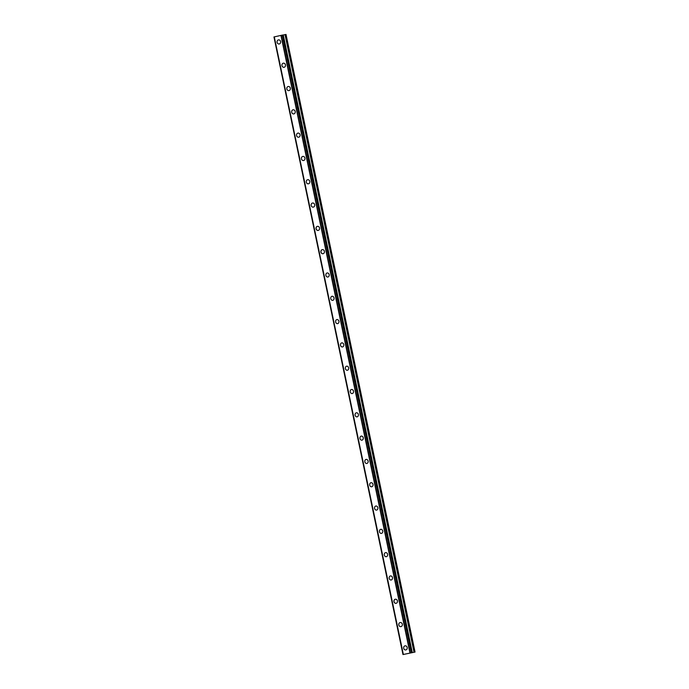 <?xml version="1.0" encoding="UTF-8"?>
<svg xmlns="http://www.w3.org/2000/svg" width="689" height="689" viewBox="0 0 689 689"><rect width="100%" height="100%" fill="white"/><g stroke="black" fill="none" stroke-linecap="round" stroke-linejoin="round"><path stroke-width="1.03" d="M405.795 649.942A2.084 1.783 80.1 0 1 405.08 645.834A2.084 1.783 80.1 0 1 405.795 649.942A2.084 1.783 80.1 0 1 405.08 645.834M400.929 626.637A2.084 1.783 80.1 0 1 400.206 622.529A2.084 1.783 80.1 0 1 400.929 626.637A2.084 1.783 80.1 0 1 400.206 622.529M396.054 603.323A2.084 1.783 80.1 0 1 395.34 599.223A2.084 1.783 80.1 0 1 396.054 603.331A2.084 1.783 80.1 0 1 395.34 599.223M391.188 580.017A2.084 1.783 80.1 0 1 390.474 575.918A2.084 1.783 80.1 0 1 391.188 580.017A2.084 1.783 80.1 0 1 390.474 575.918M386.322 556.712A2.084 1.783 80.1 0 1 385.599 552.612A2.084 1.783 80.1 0 1 386.322 556.712A2.084 1.783 80.1 0 1 385.599 552.612M381.448 533.407A2.084 1.783 80.1 0 1 380.733 529.307A2.084 1.783 80.1 0 1 381.448 533.407A2.084 1.783 80.1 0 1 380.733 529.307M376.582 510.101A2.084 1.783 80.1 0 1 375.867 506.002A2.084 1.783 80.1 0 1 376.582 510.101A2.084 1.783 80.1 0 1 375.867 506.002M371.716 486.796A2.084 1.783 80.1 0 1 370.992 482.696A2.084 1.783 80.1 0 1 371.716 486.796A2.084 1.783 80.1 0 1 370.992 482.696M366.841 463.49A2.084 1.783 80.1 0 1 366.126 459.391A2.084 1.783 80.1 0 1 366.841 463.49A2.084 1.783 80.1 0 1 366.126 459.391M361.975 440.185A2.084 1.783 80.1 0 1 361.26 436.085A2.084 1.783 80.1 0 1 361.975 440.185A2.084 1.783 80.1 0 1 361.26 436.085M357.109 416.879A2.084 1.783 80.1 0 1 356.394 412.78A2.084 1.783 80.1 0 1 357.109 416.879A2.084 1.783 80.1 0 1 356.385 412.78M352.234 393.574A2.084 1.783 80.1 0 1 351.519 389.474A2.084 1.783 80.1 0 1 352.234 393.574A2.084 1.783 80.1 0 1 351.519 389.474M347.368 370.269A2.084 1.783 80.1 0 1 346.653 366.169A2.084 1.783 80.1 0 1 347.368 370.269A2.084 1.783 80.1 0 1 346.653 366.169M342.502 346.963A2.084 1.783 80.1 0 1 341.787 342.864A2.084 1.783 80.1 0 1 342.502 346.963A2.084 1.783 80.1 0 1 341.778 342.864M337.636 323.658A2.084 1.783 80.1 0 1 336.912 319.558A2.084 1.783 80.1 0 1 337.627 323.658A2.084 1.783 80.1 0 1 336.912 319.558M332.761 300.352A2.084 1.783 80.1 0 1 332.046 296.253A2.084 1.783 80.1 0 1 332.761 300.352A2.084 1.783 80.1 0 1 332.046 296.253M327.895 277.047A2.084 1.783 80.1 0 1 327.18 272.947A2.084 1.783 80.1 0 1 327.895 277.047A2.084 1.783 80.1 0 1 327.172 272.947M323.02 253.741A2.084 1.783 80.1 0 1 322.306 249.633A2.084 1.783 80.1 0 1 323.02 253.741A2.084 1.783 80.1 0 1 322.306 249.642M318.154 230.436A2.084 1.783 80.1 0 1 317.44 226.328A2.084 1.783 80.1 0 1 318.154 230.436A2.084 1.783 80.1 0 1 317.44 226.337M313.288 207.131A2.084 1.783 80.1 0 1 312.565 203.022A2.084 1.783 80.1 0 1 313.288 207.131A2.084 1.783 80.1 0 1 312.573 203.022M308.414 183.825A2.084 1.783 80.1 0 1 307.699 179.717A2.084 1.783 80.1 0 1 308.414 183.825A2.084 1.783 80.1 0 1 307.699 179.717M303.548 160.52A2.084 1.783 80.1 0 1 302.833 156.412A2.084 1.783 80.1 0 1 303.548 160.52A2.084 1.783 80.1 0 1 302.833 156.412M298.681 137.214A2.084 1.783 80.1 0 1 297.967 133.106A2.084 1.783 80.1 0 1 298.681 137.214A2.084 1.783 80.1 0 1 297.967 133.106M293.815 113.909A2.084 1.783 80.1 0 1 293.092 109.801A2.084 1.783 80.1 0 1 293.815 113.909A2.084 1.783 80.1 0 1 293.092 109.801M288.941 90.603A2.084 1.783 80.1 0 1 288.226 86.495A2.084 1.783 80.1 0 1 288.941 90.603A2.084 1.783 80.1 0 1 288.226 86.495M284.075 67.298A2.084 1.783 80.1 0 1 283.36 63.19A2.084 1.783 80.1 0 1 284.075 67.298A2.084 1.783 80.1 0 1 283.36 63.19M279.209 43.993A2.084 1.783 80.1 0 1 278.485 39.884A2.084 1.783 80.1 0 1 279.209 43.993A2.084 1.783 80.1 0 1 278.485 39.884M282.783 35.018L411.807 652.621L282.783 35.018L273.955 36.948L402.987 654.55L415.045 652.052L402.979 654.55L273.964 36.948L402.979 654.55M415.045 652.052L286.021 34.45L282.8 35.07M407.905 653.542L407.354 653.637L407.905 653.534M408.25 653.482L407.414 653.628M409.051 653.275L409.981 653.094M282.352 35.096L411.367 652.69L282.335 35.096M403.315 654.455L274.291 36.853L403.349 654.447M280.931 35.38L409.955 652.983M281.009 35.363L410.033 652.965M281.121 35.346L410.144 652.939M274.024 36.93L403.048 654.533M282.232 35.122L411.255 652.716M282.456 35.07L411.479 652.672M282.757 35.018L411.781 652.621M283.05 35.027L412.074 652.629M283.265 34.984L412.289 652.586M285.022 34.631L414.046 652.225M285.237 34.588L414.261 652.182"/></g></svg>
